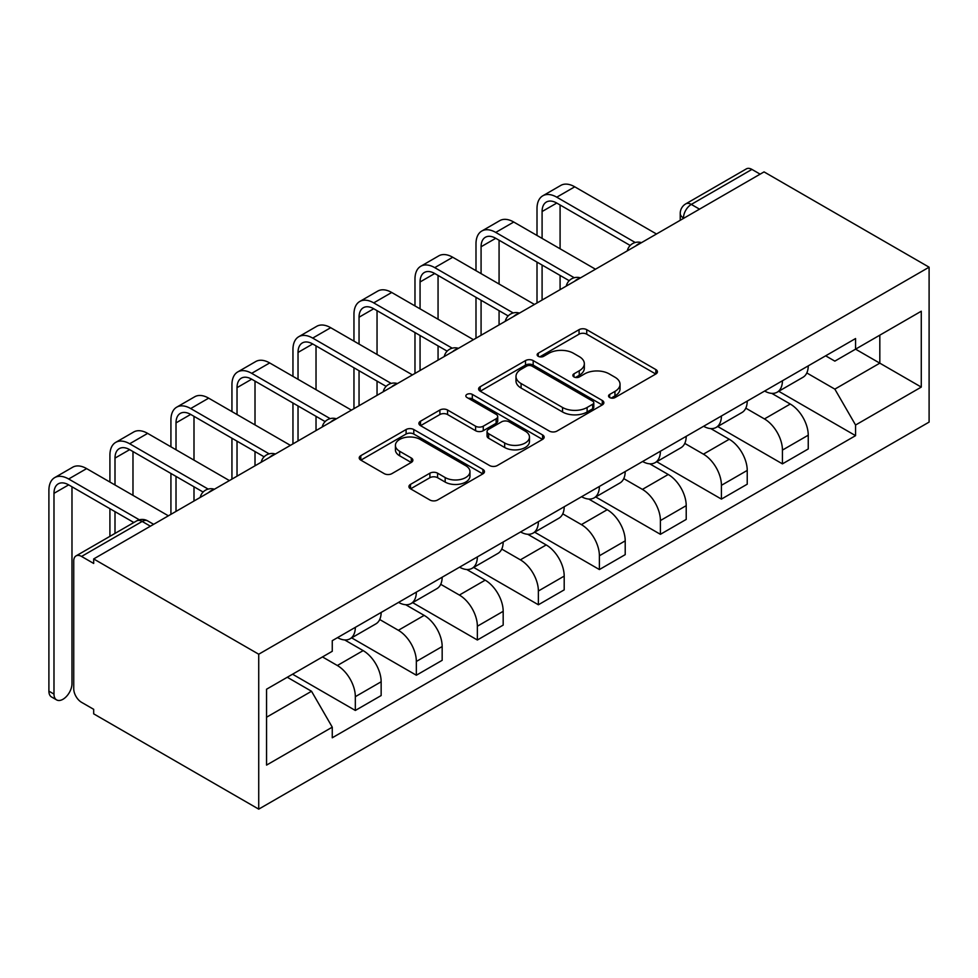 <?xml version="1.0" encoding="UTF-8"?>
<svg xmlns="http://www.w3.org/2000/svg" width="978" height="978" viewBox="0 0 978 978"><rect width="100%" height="100%" fill="white"/><g stroke="black" fill="none" stroke-linecap="round" stroke-linejoin="round"><path stroke-width="1.47" d="M609.673 397.545A3.802 2.188 0 0 0 615.04 397.545L655.835 373.999A5.428 3.13 0 0 0 657.424 371.787A5.428 3.13 0 0 0 655.835 369.562L586.727 329.672A5.428 3.13 0 0 0 579.049 329.672L538.267 353.217A3.802 2.188 0 0 0 537.154 354.769A3.802 2.188 0 0 0 538.267 356.322A3.802 2.188 0 0 0 543.634 356.322L548.915 353.278A17.372 10.024 0 0 1 573.487 353.278L579.245 356.603A17.372 10.024 0 0 1 584.331 363.694A17.372 10.024 0 0 1 579.245 370.784L573.964 373.828A3.802 2.188 0 0 0 572.851 375.381A3.802 2.188 0 0 0 573.964 376.933A3.802 2.188 0 0 0 579.343 376.933L584.624 373.889A17.372 10.024 0 0 1 609.196 373.889L614.954 377.215A17.372 10.024 0 0 1 620.04 384.305A17.372 10.024 0 0 1 614.954 391.396L609.673 394.44A3.802 2.188 0 0 0 608.56 395.992A3.802 2.188 0 0 0 609.673 397.545L609.673 394.44M410.515 484.379A5.428 3.13 0 0 0 408.926 486.592A5.428 3.13 0 0 0 410.515 488.804L429.904 500.002A5.428 3.13 0 0 0 437.582 500.002L482.887 473.853A5.428 3.13 0 0 0 484.477 471.628A5.428 3.13 0 0 0 482.887 469.416L413.78 429.525A5.428 3.13 0 0 0 406.102 429.525L360.809 455.675A5.428 3.13 0 0 0 359.219 457.887A5.428 3.13 0 0 0 360.809 460.112L384.22 473.633A5.428 3.13 0 0 0 391.897 473.633L411.286 462.435A5.428 3.13 0 0 0 412.875 460.222A5.428 3.13 0 0 0 411.286 457.997L399.672 451.298A14.523 8.386 0 0 1 395.418 445.369A14.523 8.386 0 0 1 404.391 437.618A14.523 8.386 0 0 1 420.21 439.44L465.711 465.699A14.523 8.386 0 0 1 469.966 471.628A14.523 8.386 0 0 1 460.993 479.379A14.523 8.386 0 0 1 445.173 477.557L437.582 473.181A5.428 3.13 0 0 0 429.904 473.181L410.515 484.379L410.515 488.804M258.73 654.221L93.68 558.939L764.05 171.896L929.1 267.19L258.73 654.221L258.73 809.136L929.1 422.093L929.1 267.19M549.306 431.066A5.428 3.13 0 0 0 556.983 431.066L602.277 404.916A5.428 3.13 0 0 0 603.866 402.704A5.428 3.13 0 0 0 602.277 400.479L533.181 360.589A5.428 3.13 0 0 0 525.504 360.589L480.198 386.738A5.428 3.13 0 0 0 478.609 388.963A5.428 3.13 0 0 0 480.198 391.176L549.306 431.066M468.474 398.364A3.802 2.188 0 0 1 472.325 398.902L472.325 394.391L542.582 434.953A5.428 3.13 0 0 1 544.171 437.166A5.428 3.13 0 0 1 542.582 439.379L497.289 465.54A5.428 3.13 0 0 1 489.599 465.54L420.503 425.638L420.503 421.212A5.428 3.13 0 0 0 418.914 423.425A5.428 3.13 0 0 0 420.503 425.638M420.503 421.212L439.892 410.014A5.428 3.13 0 0 1 447.569 410.014L475.589 426.2A5.428 3.13 0 0 0 483.266 426.2L496.127 418.767A5.428 3.13 0 0 0 497.716 416.555A5.428 3.13 0 0 0 496.127 414.342L466.958 397.496A3.802 2.188 0 0 1 465.846 395.943A3.802 2.188 0 0 1 468.193 393.914A3.802 2.188 0 0 1 472.325 394.391M93.68 558.939L93.68 563.45L81.553 556.445A11.064 6.381 -120 0 0 76.027 555.907A11.064 6.381 -120 0 0 73.741 560.969L73.741 688.781A11.064 6.381 -120 0 0 81.553 702.326L93.68 709.319L93.68 713.842L258.73 809.136M699.514 209.158L691.299 204.414A11.064 6.381 60 0 0 685.774 203.864L746.397 168.864A11.064 6.381 60 0 1 751.923 169.414L691.299 204.414A11.064 6.381 120 0 0 683.475 217.972L683.475 218.412M760.138 174.157L751.923 169.414M782.437 380.772A25.44 14.694 60 0 1 777.168 392.19L802.975 377.288A25.44 14.694 -120 0 0 808.244 365.87M745.798 408.168L764.441 418.939A25.44 14.694 60 0 1 782.437 450.1L808.244 435.198A25.44 14.694 -120 0 0 790.261 404.036L771.776 393.364M808.244 435.198L808.244 448.963L782.437 463.865L717.718 426.506M777.168 392.19A25.44 14.694 60 0 1 764.637 391.041M782.437 450.1L782.437 463.865M721.422 416.005A25.44 14.694 60 0 1 716.153 427.423L741.96 412.52A25.44 14.694 -120 0 0 747.229 401.102M656.715 461.738L721.422 499.098L747.229 484.196L747.229 470.418A25.44 14.694 -120 0 0 729.246 439.256L710.761 428.596M716.153 427.423A25.44 14.694 60 0 1 703.622 426.274M684.783 443.401L703.426 454.159A25.44 14.694 60 0 1 721.422 485.32L721.422 499.098M660.407 451.225A25.44 14.694 60 0 1 655.138 462.643L680.945 447.741A25.44 14.694 -120 0 0 686.214 436.322M595.7 496.958L660.407 534.318L686.214 519.416L686.214 505.65A25.44 14.694 -120 0 0 668.231 474.489L649.747 463.816M655.138 462.643A25.44 14.694 60 0 1 642.607 461.494M623.768 478.621L642.412 489.391A25.44 14.694 60 0 1 660.407 520.553L660.407 534.318M599.392 486.457A25.44 14.694 60 0 1 594.123 497.875L619.93 482.973A25.44 14.694 -120 0 0 625.199 471.543M534.685 532.191L599.392 569.551L625.211 554.648L625.211 540.871A25.44 14.694 -120 0 0 607.216 509.709L588.732 499.037M594.123 497.875A25.44 14.694 60 0 1 581.592 496.726M562.753 513.853L581.397 524.611A25.44 14.694 60 0 1 599.392 555.773L599.392 569.551M538.377 521.677A25.44 14.694 60 0 1 533.108 533.096L558.927 518.193A25.44 14.694 -120 0 0 564.196 506.775M473.67 567.411L538.377 604.771L564.196 589.868L564.196 576.103A25.44 14.694 -120 0 0 546.201 544.942L527.729 534.269M533.108 533.096A25.44 14.694 60 0 1 520.577 531.946M501.738 549.074L520.382 559.844A25.44 14.694 60 0 1 538.377 591.005L538.377 604.771M477.362 556.898A25.44 14.694 60 0 1 472.093 568.328L497.912 553.426A25.44 14.694 -120 0 0 503.181 541.995M412.655 602.644L477.362 640.003L503.181 625.101L503.181 611.323A25.44 14.694 -120 0 0 485.186 580.162L466.714 569.489M472.093 568.328A25.44 14.694 60 0 1 459.574 567.179M440.723 584.306L459.379 595.064A25.44 14.694 60 0 1 477.362 626.226L477.362 640.003M416.347 592.13A25.44 14.694 60 0 1 411.078 603.548L436.897 588.646A25.44 14.694 -120 0 0 442.166 577.228M351.64 637.864L416.347 675.223L442.166 660.321L442.166 646.544A25.44 14.694 -120 0 0 424.171 615.382L405.699 604.722M411.078 603.548A25.44 14.694 60 0 1 398.559 602.399M379.721 619.526L398.364 630.297A25.44 14.694 60 0 1 416.347 661.458L416.347 675.223M355.332 627.35A25.44 14.694 60 0 1 350.063 638.781L375.882 623.878A25.44 14.694 -120 0 0 381.151 612.448M292.556 674.209L355.332 710.456L381.151 695.554L381.151 681.776A25.44 14.694 -120 0 0 363.156 650.615L344.684 639.942M350.063 638.781A25.44 14.694 60 0 1 337.544 637.632M322.483 656.935L337.349 665.517A25.44 14.694 60 0 1 355.332 696.678L355.332 710.456M825.652 355.821L834.845 361.126L921.276 311.224L879.821 335.161L879.821 363.156L834.845 389.134L806.813 372.948M266.554 717.229L311.53 691.263L332.263 727.167L266.554 765.102L266.554 689.221L332.263 651.287L332.263 640.676L855.567 338.547L855.567 349.158L921.276 387.092L855.567 425.027L834.845 389.134M921.276 311.224L921.276 387.092M332.263 727.167L332.263 737.779L855.567 435.65L855.567 425.027M311.53 691.263L287.287 677.253M778.732 391.286L855.567 435.65M611.189 398.083L614.954 395.919A17.372 10.024 0 0 0 620.04 388.816L620.04 384.305M584.331 363.694L584.331 368.205A17.372 10.024 0 0 1 579.245 375.295L575.492 377.471M655.761 374.036L586.727 334.183A5.428 3.13 0 0 0 579.049 334.183L539.783 356.86M602.203 404.953L533.181 365.1A5.428 3.13 0 0 0 525.504 365.1L480.271 391.212M592.68 404.256A3.802 2.188 0 0 0 593.793 402.704A3.802 2.188 0 0 0 592.68 401.151L532.032 366.127A3.802 2.188 0 0 0 526.653 366.127L521.091 369.342A17.372 10.024 0 0 0 515.993 376.432A17.372 10.024 0 0 0 521.091 383.523L562.546 407.471A17.372 10.024 0 0 0 587.118 407.471L592.68 404.256L592.68 408.767A3.802 2.188 0 0 0 593.793 407.215L593.793 402.704M515.993 376.432L515.993 380.955A17.372 10.024 0 0 0 521.091 388.046L521.091 383.523M592.68 408.767L587.118 411.982A17.372 10.024 0 0 1 562.546 411.982L521.091 388.046M420.577 425.687L439.892 414.538L439.892 410.014M497.716 416.555L497.716 421.066A5.428 3.13 0 0 1 496.127 423.291L483.266 430.711A5.428 3.13 0 0 1 475.589 430.711L447.569 414.538A5.428 3.13 0 0 0 439.892 414.538M472.325 398.902L542.509 439.428M504.672 442.985A14.523 8.386 0 0 0 520.504 444.807A14.523 8.386 0 0 0 529.465 437.056A14.523 8.386 0 0 0 525.21 431.127L509.183 421.873A5.428 3.13 0 0 0 501.506 421.873L488.645 429.293A5.428 3.13 0 0 0 487.056 431.518A5.428 3.13 0 0 0 488.645 433.731L504.672 442.985L504.672 447.496A14.523 8.386 0 0 0 520.504 449.318A14.523 8.386 0 0 0 529.465 441.567L529.465 437.056M487.056 431.518L487.056 436.029A5.428 3.13 0 0 0 488.645 438.242L488.645 433.731M504.672 447.496L488.645 438.242M469.966 471.628L469.966 476.152A14.523 8.386 0 0 1 460.993 483.89A14.523 8.386 0 0 1 445.173 482.081L437.582 477.704A5.428 3.13 0 0 0 429.904 477.704L410.589 488.853M395.418 445.369L395.418 449.88A14.523 8.386 0 0 0 399.672 455.809L399.672 451.298M411.212 462.472L399.672 455.809M482.814 473.89L413.78 434.036A5.428 3.13 0 0 0 406.102 434.036L360.882 460.149M542.093 238.4L542.093 211.529A20.746 11.98 60 0 1 546.384 202.03A20.746 11.98 60 0 1 556.763 203.057L630.199 245.466M656.495 233.999L574.746 186.81A27.934 16.125 -120 0 0 560.785 185.417L542.79 195.808A27.934 16.125 -120 0 0 537.008 208.595L537.008 235.466M635.248 242.507L556.763 197.189A27.934 16.125 -120 0 0 542.79 195.808M537.008 262.116L537.008 302.984M542.093 300.05L542.093 265.05M560.088 289.659L560.088 275.429M560.088 248.791L560.088 204.977M481.078 273.632L481.078 246.762A20.746 11.98 60 0 1 485.381 237.263A20.746 11.98 60 0 1 495.748 238.29L569.184 280.686M595.48 269.219L513.743 222.03A27.934 16.125 -120 0 0 499.77 220.649L481.775 231.04A27.934 16.125 -120 0 0 475.993 243.815L475.993 270.686M574.233 277.728L495.748 232.422A27.934 16.125 -120 0 0 481.775 231.04M475.993 297.336L475.993 338.205M481.078 335.271L481.078 300.27M499.073 324.879L499.073 310.662M499.073 284.011L499.073 240.209M420.063 308.852L420.063 281.982A20.746 11.98 60 0 1 424.366 272.483A20.746 11.98 60 0 1 434.733 273.51L508.169 315.918M534.465 304.451L452.728 257.251A27.934 16.125 -120 0 0 438.755 255.869L420.772 266.26A27.934 16.125 -120 0 0 414.978 279.048L414.978 305.918M513.218 312.96L434.733 267.642A27.934 16.125 -120 0 0 420.772 266.26M414.978 332.569L414.978 373.437M420.063 370.503L420.063 335.503M438.058 360.112L438.058 345.882M438.058 319.244L438.058 275.429M359.048 344.085L359.048 317.214A20.746 11.98 60 0 1 363.351 307.715A20.746 11.98 60 0 1 373.718 308.742L447.154 351.139M473.45 339.672L391.713 292.483A27.934 16.125 -120 0 0 377.74 291.102L359.757 301.481A27.934 16.125 -120 0 0 353.963 314.268L353.963 341.139M452.203 348.18L373.718 302.874A27.934 16.125 -120 0 0 359.757 301.481M353.963 367.789L353.963 408.657M359.048 405.723L359.048 370.723M377.043 395.332L377.043 381.114M377.043 354.464L377.043 310.662M298.033 379.305L298.033 352.435A20.746 11.98 60 0 1 302.336 342.936A20.746 11.98 60 0 1 312.703 343.963L386.139 386.371M412.435 374.904L330.698 327.703A27.934 16.125 -120 0 0 316.725 326.322L298.742 336.713A27.934 16.125 -120 0 0 292.96 349.501L292.96 376.371M391.188 383.413L312.703 338.095A27.934 16.125 -120 0 0 298.742 336.713M292.96 403.009L292.96 443.89M298.033 440.956L298.033 405.956M316.028 430.564L316.028 416.335M316.028 389.696L316.028 345.882M237.031 414.525L237.031 387.655A20.746 11.98 60 0 1 241.321 378.168A20.746 11.98 60 0 1 251.688 379.195L325.136 421.591M351.42 410.124L269.683 362.936A27.934 16.125 -120 0 0 255.723 361.554L237.727 371.933A27.934 16.125 -120 0 0 231.945 384.721L231.945 411.591M330.185 418.633L251.688 373.327A27.934 16.125 -120 0 0 237.727 371.933M231.945 438.242L231.945 479.11M237.031 476.176L237.031 441.176M255.013 465.785L255.013 451.567M255.013 424.917L255.013 381.114M176.016 449.758L176.016 422.887A20.746 11.98 60 0 1 180.307 413.388A20.746 11.98 60 0 1 190.673 414.415L264.121 456.812M290.417 445.357L208.669 398.156A27.934 16.125 -120 0 0 194.708 396.775L176.712 407.166A27.934 16.125 -120 0 0 170.93 419.953L170.93 446.824M269.17 453.865L190.673 408.547A27.934 16.125 -120 0 0 176.712 407.166M170.93 473.462L170.93 514.342M176.016 511.396L176.016 476.408M193.999 501.017L193.999 486.787M193.999 460.149L193.999 416.335M115.001 484.978L115.001 458.107A20.746 11.98 60 0 1 119.292 448.621A20.746 11.98 60 0 1 129.671 449.648L203.106 492.044M229.402 480.577L147.654 433.388A27.934 16.125 -120 0 0 133.693 432.007L115.697 442.386A27.934 16.125 -120 0 0 109.915 455.173L109.915 482.044M208.155 489.086L129.671 443.767A27.934 16.125 -120 0 0 115.697 442.386M109.915 508.694L109.915 536.335M115.001 533.401L115.001 511.628M132.984 523.01L132.984 522.02M132.984 495.369L132.984 451.567M56.614 699.906L51.541 696.972A12.726 7.347 -60 0 1 48.9 691.153L53.986 694.087A12.726 7.347 120 0 0 56.614 699.906A12.726 7.347 120 0 0 66.418 696.495A12.726 7.347 120 0 0 71.981 683.695L71.981 486.787M53.986 694.087L53.986 493.34A20.746 11.98 60 0 1 58.277 483.841A20.746 11.98 60 0 1 68.656 484.868L133.852 522.521M168.387 515.809L86.639 468.609A27.934 16.125 -120 0 0 72.678 467.227L54.682 477.619A27.934 16.125 -120 0 0 48.9 490.406L48.9 691.153M139.316 519.795L68.656 479A27.934 16.125 -120 0 0 54.682 477.619M683.866 218.192L683.475 217.972A11.064 6.381 0 0 1 680.236 213.448L680.236 220.282M416.347 661.458L442.166 646.544M477.362 626.226L503.181 611.323M538.377 591.005L564.196 576.103M599.392 555.773L625.211 540.871M660.407 520.553L686.214 505.65M721.422 485.32L747.229 470.418M355.332 696.678L381.151 681.776M337.349 665.517L363.156 650.615M398.364 630.297L424.171 615.382M459.379 595.064L485.186 580.162M520.382 559.844L546.201 544.942M581.397 524.611L607.216 509.709M642.412 489.391L668.231 474.489M703.426 454.159L729.246 439.256M764.441 418.939L790.261 404.036M640.553 243.204A11.064 6.381 120 0 0 635.676 246.016M579.538 278.424A11.064 6.381 120 0 0 574.661 281.248M518.523 313.657A11.064 6.381 120 0 0 513.646 316.469M457.508 348.877A11.064 6.381 120 0 0 452.631 351.701M396.506 384.109A11.064 6.381 120 0 0 391.616 386.921M335.491 419.33A11.064 6.381 120 0 0 330.601 422.154M274.476 454.562A11.064 6.381 120 0 0 269.586 457.374M213.461 489.782A11.064 6.381 120 0 0 208.571 492.606M150.392 526.188L142.177 521.445L81.553 556.445M153.632 524.318L147.715 520.907A11.064 6.381 120 0 0 142.177 521.445A11.064 6.381 60 0 0 136.651 520.907L76.027 555.907M614.954 395.919L614.954 391.396M573.964 376.933L573.964 373.828M579.245 375.295L579.245 370.784M538.267 356.322L538.267 353.217M579.049 334.183L579.049 329.672M586.727 334.183L586.727 329.672M655.835 373.999L655.835 369.562M480.198 391.176L480.198 386.738M525.504 365.1L525.504 360.589M533.181 365.1L533.181 360.589M602.277 404.916L602.277 400.479M562.546 411.982L562.546 407.471M587.118 411.982L587.118 407.471M447.569 414.538L447.569 410.014M475.589 430.711L475.589 426.2M483.266 430.711L483.266 426.2M496.127 423.291L496.127 418.767M542.582 439.379L542.582 434.953M429.904 477.704L429.904 473.181M437.582 477.704L437.582 473.181M445.173 482.081L445.173 477.557M411.286 462.435L411.286 457.997M360.809 460.112L360.809 455.675M406.102 434.036L406.102 429.525M413.78 434.036L413.78 429.525M482.887 473.853L482.887 469.416M556.763 197.189L574.746 186.81M542.093 211.529L556.763 203.057M495.748 232.422L513.743 222.03M481.078 246.762L495.748 238.29M434.733 267.642L452.728 257.251M420.063 281.982L434.733 273.51M373.718 302.874L391.713 292.483M359.048 317.214L373.718 308.742M312.703 338.095L330.698 327.703M298.033 352.435L312.703 343.963M251.688 373.327L269.683 362.936M237.031 387.655L251.688 379.195M190.673 408.547L208.669 398.156M176.016 422.887L190.673 414.415M129.671 443.767L147.654 433.388M115.001 458.107L129.671 449.648M68.656 479L86.639 468.609M53.986 493.34L68.656 484.868M641.495 242.654A11.064 11.064 0 0 0 627.301 250.857M580.48 277.886A11.064 11.064 0 0 0 566.286 286.077M519.465 313.107A11.064 11.064 0 0 0 505.271 321.31M458.45 348.339A11.064 11.064 0 0 0 444.256 356.53M397.435 383.559A11.064 11.064 0 0 0 383.242 391.762M336.42 418.792A11.064 11.064 0 0 0 322.227 426.983M275.417 454.012A11.064 11.064 0 0 0 261.212 462.203M214.402 489.244A11.064 11.064 0 0 0 200.209 497.435M147.715 520.907A11.064 11.064 0 0 0 136.651 520.907M685.774 203.864A11.064 11.064 0 0 0 680.236 213.448"/></g></svg>
